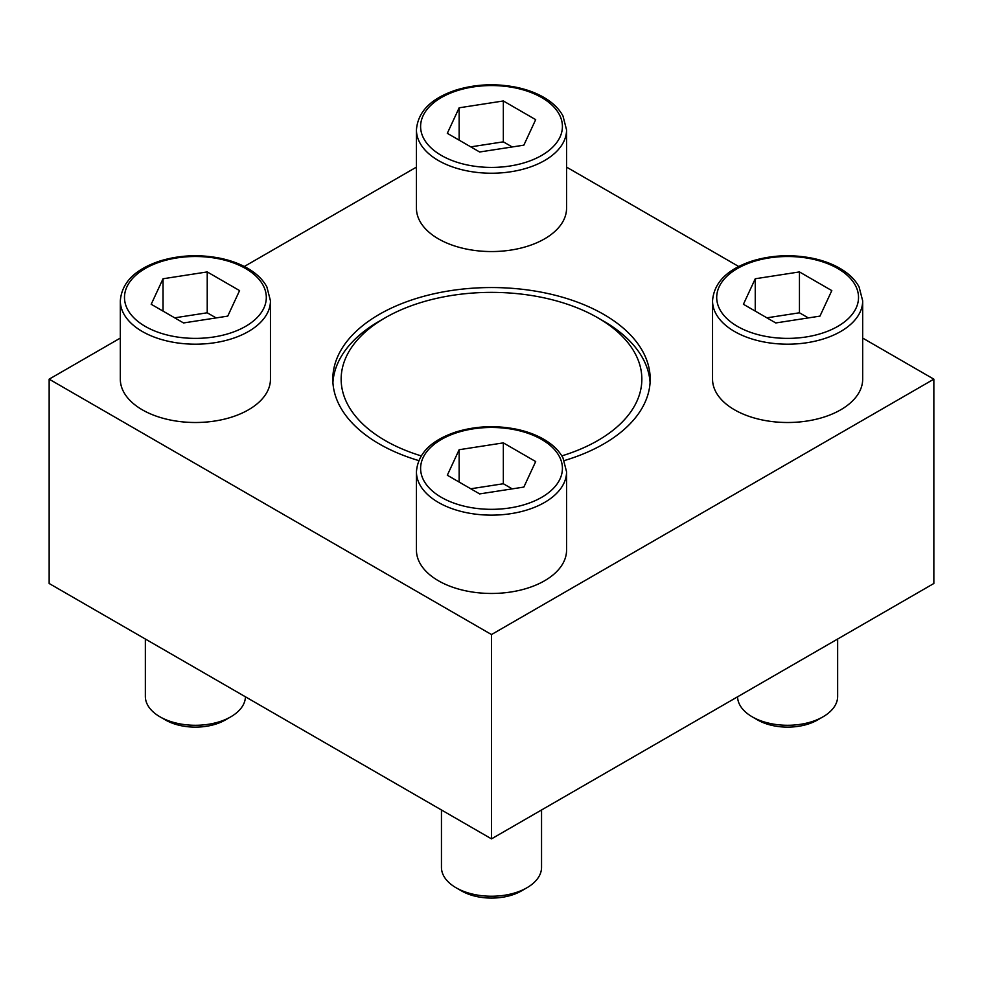 <?xml version="1.0" encoding="UTF-8"?>
<svg xmlns="http://www.w3.org/2000/svg" width="983" height="983" viewBox="0 0 983 983"><rect width="100%" height="100%" fill="white"/><g stroke="black" fill="none" stroke-linecap="round" stroke-linejoin="round"><path stroke-width="1.47" d="M566.564 129.891L566.564 208.212A75.064 43.338 180 0 1 491.5 251.55A75.064 43.338 180 0 1 416.436 208.212L416.436 129.891A75.064 43.338 180 0 0 491.5 173.229A75.064 43.338 180 0 0 566.564 129.891L562.976 115.957C559.02 108.671 552.593 102.453 543.722 97.329C535.747 92.758 526.544 89.392 516.124 87.241C495.53 83.236 475.575 84.157 456.259 89.981C431.132 98.3 417.861 111.607 416.436 129.891M566.564 471.803L566.564 550.124A75.064 43.338 180 0 1 491.5 593.462A75.064 43.338 180 0 1 416.436 550.124L416.436 471.803A75.064 43.338 180 0 0 491.5 515.141A75.064 43.338 180 0 0 566.564 471.803L562.976 457.869C559.02 450.583 552.593 444.365 543.722 439.241C535.747 434.67 526.544 431.304 516.124 429.153C495.53 425.147 475.575 426.069 456.259 431.893C431.132 440.212 417.861 453.519 416.436 471.803M564.267 460.585A158.693 91.616 0 0 0 650.193 379.168A158.693 91.616 0 0 0 603.709 314.388A158.693 91.616 0 0 0 430.775 294.519A158.693 91.616 0 0 0 332.807 379.168A158.693 91.616 0 0 0 379.291 443.947A158.693 91.616 0 0 0 418.733 460.585M120.319 338.078L49.15 379.168L491.5 634.551L933.85 379.168L862.681 338.078M738.688 266.491L566.564 167.122M416.436 167.122L244.312 266.491M862.681 300.847L862.681 379.168A75.064 43.338 180 0 1 787.604 422.506A75.064 43.338 180 0 1 712.54 379.168L712.54 300.847A75.064 43.338 180 0 0 787.604 344.185A75.064 43.338 180 0 0 862.681 300.847L859.081 286.913C855.124 279.627 848.71 273.409 839.826 268.285C831.851 263.714 822.648 260.348 812.228 258.197C791.634 254.192 771.68 255.113 752.376 260.937C727.248 269.256 713.965 282.563 712.54 300.847M270.46 300.847L270.46 379.168A75.064 43.338 180 0 1 195.396 422.506A75.064 43.338 180 0 1 120.319 379.168L120.319 300.847A75.064 43.338 180 0 0 195.396 344.185A75.064 43.338 180 0 0 270.46 300.847L266.872 286.913C262.916 279.627 256.489 273.409 247.618 268.285C239.631 263.714 230.44 260.348 220.008 258.197C199.414 254.192 179.471 255.113 160.155 260.937C135.027 269.256 121.757 282.563 120.319 300.847M421.154 455.879A150.35 86.799 180 0 1 385.189 317.792A150.35 86.799 180 0 1 597.811 317.792L603.709 321.195A158.693 91.616 180 0 1 650.082 382.571M332.918 382.571A158.693 91.616 180 0 1 379.291 321.195L385.189 317.792M933.85 379.168L933.85 583.484L491.5 838.868L49.15 583.484L49.15 379.168M491.5 634.551L491.5 838.868M603.709 321.195L597.811 317.792A150.35 86.799 180 0 1 561.846 455.879M541.547 809.98L541.547 867.35A50.047 28.888 180 0 1 526.888 887.784L521.457 890.917A42.367 24.464 180 0 1 461.543 890.917L456.112 887.784A50.047 28.888 180 0 1 441.453 867.35L441.453 809.98M526.888 887.784A50.047 28.888 180 0 1 456.112 887.784M459.147 449.723L447.314 475.231L479.655 493.908L523.853 487.076L535.686 461.555L503.345 442.878L459.147 449.723L459.147 482.063M837.651 639.024L837.651 696.394A50.047 28.888 180 0 1 822.992 716.828L817.573 719.961A42.367 24.464 180 0 1 757.647 719.961L752.216 716.828A50.047 28.888 180 0 1 737.569 696.8M822.992 716.828A50.047 28.888 180 0 1 752.216 716.828M755.251 278.767L743.418 304.275L775.771 322.952L819.957 316.121L831.802 290.599L799.449 271.922L755.251 278.767L755.251 311.107M459.147 107.811L447.314 133.319L479.655 151.996L523.853 145.165L535.686 119.643L503.345 100.966L459.147 107.811L459.147 140.164M245.431 696.8A50.047 28.888 180 0 1 230.784 716.828L225.353 719.961A42.367 24.464 180 0 1 165.427 719.961L160.008 716.828A50.047 28.888 180 0 1 145.349 696.394L145.349 639.024M230.784 716.828A50.047 28.888 180 0 1 160.008 716.828M163.043 278.767L151.198 304.275L183.551 322.952L227.749 316.121L239.582 290.599L207.229 271.922L163.043 278.767L163.043 311.107M512.217 488.87L503.345 483.747L503.345 442.878M503.345 483.747L470.783 488.784M216.113 317.914L207.229 312.791L207.229 271.922M207.229 312.791L174.679 317.828M512.217 146.958L503.345 141.835L503.345 100.966M503.345 141.835L470.783 146.872M808.321 317.914L799.449 312.791L799.449 271.922M799.449 312.791L766.887 317.828M541.633 439.45A70.899 40.93 180 0 1 509.845 507.941A70.899 40.93 180 0 1 423.022 457.808A70.899 40.93 180 0 1 541.633 439.45M837.737 268.494A70.899 40.93 180 0 1 805.962 336.985A70.899 40.93 180 0 1 719.126 286.852A70.899 40.93 180 0 1 837.737 268.494M541.633 97.538A70.899 40.93 180 0 1 509.845 166.029A70.899 40.93 180 0 1 423.022 115.896A70.899 40.93 180 0 1 541.633 97.538M245.529 268.494A70.899 40.93 180 0 1 213.741 336.985A70.899 40.93 180 0 1 126.905 286.852A70.899 40.93 180 0 1 245.529 268.494"/></g></svg>
